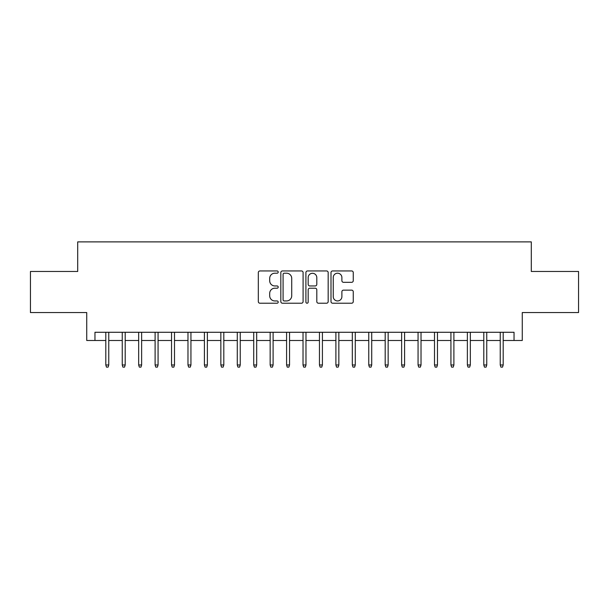 <?xml version="1.0" encoding="UTF-8"?>
<svg xmlns="http://www.w3.org/2000/svg" width="609" height="609" viewBox="0 0 609 609"><rect width="100%" height="100%" fill="white"/><g stroke="black" fill="none" stroke-linecap="round" stroke-linejoin="round"><path stroke-width="0.91" d="M278.206 272.078A1.127 1.127 0 0 0 277.072 270.944L259.936 270.944A1.614 1.614 0 0 0 258.323 272.558L258.323 301.6A1.614 1.614 0 0 0 259.936 303.213L277.072 303.213A1.127 1.127 0 0 0 278.206 302.079A1.127 1.127 0 0 0 277.072 300.953L274.857 300.953A5.161 5.161 0 0 1 269.696 295.791L269.696 293.371A5.161 5.161 0 0 1 274.857 288.209L277.072 288.209A1.127 1.127 0 0 0 278.206 287.083A1.127 1.127 0 0 0 277.072 285.948L274.857 285.948A5.161 5.161 0 0 1 269.696 280.787L269.696 278.366A5.161 5.161 0 0 1 274.857 273.205L277.072 273.205A1.127 1.127 0 0 0 278.206 272.078M351.644 282.317A1.614 1.614 0 0 0 353.258 280.703L353.258 272.558A1.614 1.614 0 0 0 351.644 270.944L332.613 270.944A1.614 1.614 0 0 0 330.999 272.558L330.999 301.6A1.614 1.614 0 0 0 332.613 303.213L351.644 303.213A1.614 1.614 0 0 0 353.258 301.6L353.258 291.757A1.614 1.614 0 0 0 351.644 290.143L343.499 290.143A1.614 1.614 0 0 0 341.885 291.757L341.885 296.636A4.316 4.316 0 0 1 337.569 300.953A4.316 4.316 0 0 1 333.252 296.636L333.252 277.521A4.316 4.316 0 0 1 337.569 273.205A4.316 4.316 0 0 1 341.885 277.521L341.885 280.703A1.614 1.614 0 0 0 343.499 282.317L351.644 282.317M94.958 340.492L94.958 332.278L514.042 332.278L514.042 340.492L522.263 340.492L522.263 312.554L578.55 312.554L578.55 271.469L531.299 271.469L531.299 241.887L77.701 241.887L77.701 271.469L30.45 271.469L30.45 312.554L86.737 312.554L86.737 340.492L105.806 340.492M303.092 272.558A1.614 1.614 0 0 0 301.478 270.944L282.439 270.944A1.614 1.614 0 0 0 280.825 272.558L280.825 301.6A1.614 1.614 0 0 0 282.439 303.213L301.478 303.213A1.614 1.614 0 0 0 303.092 301.6L303.092 272.558M307.522 270.944L326.561 270.944A1.614 1.614 0 0 1 328.175 272.558L328.175 301.6A1.614 1.614 0 0 1 326.561 303.213L318.416 303.213A1.614 1.614 0 0 1 316.802 301.6L316.802 289.823A1.614 1.614 0 0 0 315.188 288.209L309.783 288.209A1.614 1.614 0 0 0 308.169 289.823L308.169 302.079A1.127 1.127 0 0 1 307.043 303.213A1.127 1.127 0 0 1 305.908 302.079L305.908 272.558A1.614 1.614 0 0 1 307.522 270.944M108.76 340.492L122.242 340.492M125.195 340.492L138.669 340.492M141.631 340.492L155.105 340.492M158.066 340.492L171.54 340.492M174.501 340.492L187.975 340.492M190.937 340.492L204.411 340.492M207.372 340.492L220.846 340.492M223.808 340.492L237.282 340.492M240.243 340.492L253.717 340.492M256.678 340.492L270.152 340.492M273.106 340.492L286.588 340.492M289.541 340.492L303.023 340.492M305.977 340.492L319.459 340.492M322.412 340.492L335.894 340.492M338.848 340.492L352.322 340.492M355.283 340.492L368.757 340.492M371.718 340.492L385.192 340.492M388.154 340.492L401.628 340.492M404.589 340.492L418.063 340.492M421.025 340.492L434.499 340.492M437.46 340.492L450.934 340.492M453.895 340.492L467.369 340.492M470.331 340.492L483.805 340.492M486.758 340.492L500.24 340.492M503.194 340.492L514.042 340.492M284.213 273.205A1.127 1.127 0 0 0 283.086 274.332L283.086 299.826A1.127 1.127 0 0 0 284.213 300.953L286.55 300.953A5.161 5.161 0 0 0 291.719 295.791L291.719 278.366A5.161 5.161 0 0 0 286.55 273.205L284.213 273.205M316.802 277.605A4.316 4.316 0 0 0 312.486 273.289A4.316 4.316 0 0 0 308.169 277.605L308.169 284.334A1.614 1.614 0 0 0 309.783 285.948L315.188 285.948A1.614 1.614 0 0 0 316.802 284.334L316.802 277.605M105.806 364.981L106.461 367.113L108.105 367.113L108.76 364.981L105.806 364.981L105.806 332.278M108.76 364.981L108.76 332.278M122.242 364.981L122.896 367.113L124.54 367.113L125.195 364.981L122.242 364.981L122.242 332.278M125.195 364.981L125.195 332.278M138.669 364.981L139.332 367.113L140.976 367.113L141.631 364.981L138.669 364.981L138.669 332.278M141.631 364.981L141.631 332.278M155.105 364.981L155.767 367.113L157.411 367.113L158.066 364.981L155.105 364.981L155.105 332.278M158.066 364.981L158.066 332.278M171.54 364.981L172.202 367.113L173.847 367.113L174.501 364.981L171.54 364.981L171.54 332.278M174.501 364.981L174.501 332.278M187.975 364.981L188.638 367.113L190.282 367.113L190.937 364.981L187.975 364.981L187.975 332.278M190.937 364.981L190.937 332.278M204.411 364.981L205.073 367.113L206.71 367.113L207.372 364.981L204.411 364.981L204.411 332.278M207.372 364.981L207.372 332.278M220.846 364.981L221.501 367.113L223.145 367.113L223.808 364.981L220.846 364.981L220.846 332.278M223.808 364.981L223.808 332.278M237.282 364.981L237.936 367.113L239.581 367.113L240.243 364.981L237.282 364.981L237.282 332.278M240.243 364.981L240.243 332.278M253.717 364.981L254.372 367.113L256.016 367.113L256.678 364.981L253.717 364.981L253.717 332.278M256.678 364.981L256.678 332.278M270.152 364.981L270.807 367.113L272.451 367.113L273.106 364.981L270.152 364.981L270.152 332.278M273.106 364.981L273.106 332.278M286.588 364.981L287.242 367.113L288.887 367.113L289.541 364.981L286.588 364.981L286.588 332.278M289.541 364.981L289.541 332.278M303.023 364.981L303.678 367.113L305.322 367.113L305.977 364.981L303.023 364.981L303.023 332.278M305.977 364.981L305.977 332.278M319.459 364.981L320.113 367.113L321.758 367.113L322.412 364.981L319.459 364.981L319.459 332.278M322.412 364.981L322.412 332.278M335.894 364.981L336.549 367.113L338.193 367.113L338.848 364.981L335.894 364.981L335.894 332.278M338.848 364.981L338.848 332.278M352.322 364.981L352.984 367.113L354.628 367.113L355.283 364.981L352.322 364.981L352.322 332.278M355.283 364.981L355.283 332.278M368.757 364.981L369.419 367.113L371.064 367.113L371.718 364.981L368.757 364.981L368.757 332.278M371.718 364.981L371.718 332.278M385.192 364.981L385.855 367.113L387.499 367.113L388.154 364.981L385.192 364.981L385.192 332.278M388.154 364.981L388.154 332.278M401.628 364.981L402.29 367.113L403.927 367.113L404.589 364.981L401.628 364.981L401.628 332.278M404.589 364.981L404.589 332.278M418.063 364.981L418.718 367.113L420.362 367.113L421.025 364.981L418.063 364.981L418.063 332.278M421.025 364.981L421.025 332.278M434.499 364.981L435.153 367.113L436.798 367.113L437.46 364.981L434.499 364.981L434.499 332.278M437.46 364.981L437.46 332.278M450.934 364.981L451.589 367.113L453.233 367.113L453.895 364.981L450.934 364.981L450.934 332.278M453.895 364.981L453.895 332.278M467.369 364.981L468.024 367.113L469.668 367.113L470.331 364.981L467.369 364.981L467.369 332.278M470.331 364.981L470.331 332.278M483.805 364.981L484.459 367.113L486.104 367.113L486.758 364.981L483.805 364.981L483.805 332.278M486.758 364.981L486.758 332.278M500.24 364.981L500.895 367.113L502.539 367.113L503.194 364.981L500.24 364.981L500.24 332.278M503.194 364.981L503.194 332.278"/></g></svg>
